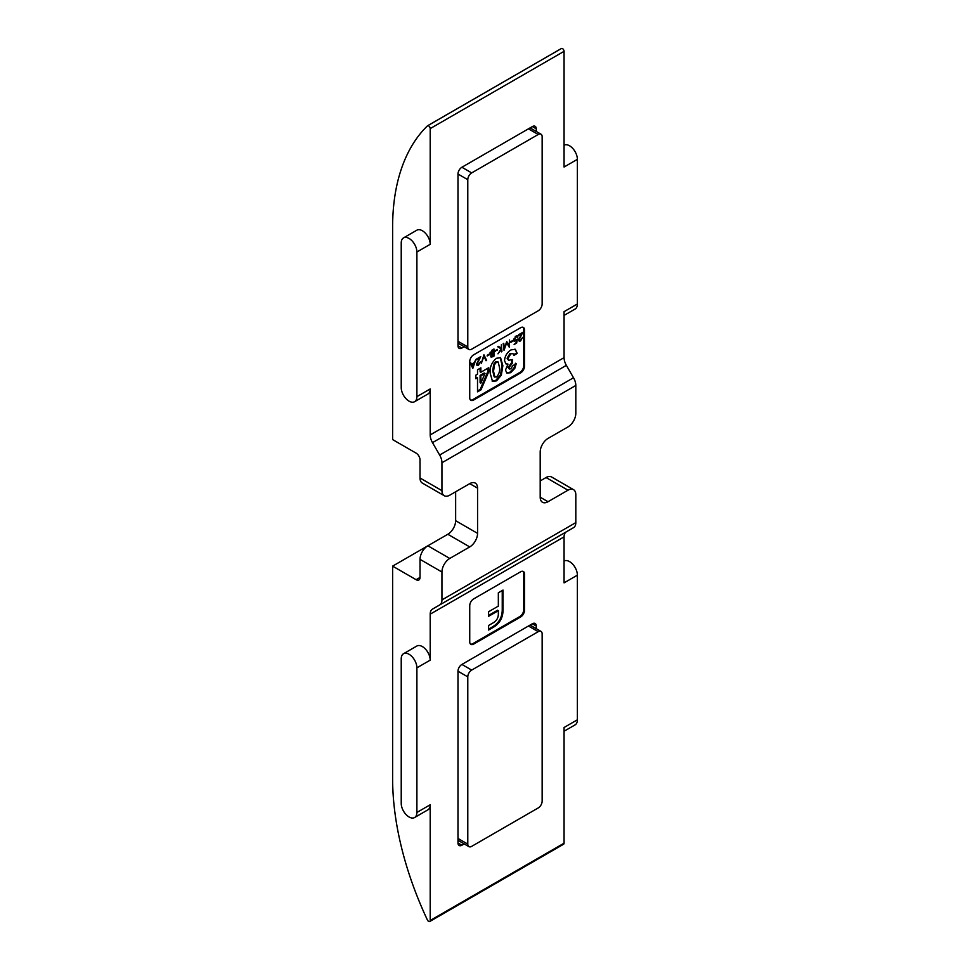<?xml version="1.0" encoding="UTF-8"?>
<svg xmlns="http://www.w3.org/2000/svg" width="970" height="970" viewBox="0 0 970 970"><rect width="100%" height="100%" fill="white"/><g stroke="black" fill="none" stroke-linecap="round" stroke-linejoin="round"><path stroke-width="1.45" d="M409.061 401.156A11.07 6.39 -120 0 0 414.602 401.701A11.07 6.39 -120 0 0 416.894 396.633L416.894 252.006A11.07 6.39 -120 0 0 412.056 240.863A11.07 6.39 -120 0 0 403.532 237.892A11.07 6.39 -120 0 0 401.228 242.961L401.228 387.6A11.07 6.39 -120 0 0 409.061 401.156M414.602 401.701L427.903 394.026A11.07 6.39 -120 0 0 430.195 388.958L430.195 434.924A11.07 6.39 -120 0 0 432.499 442.647L439.652 455.039A11.07 6.39 60 0 1 441.944 462.751L441.944 490.65L420.022 477.992A11.07 6.39 120 0 0 422.314 483.06L444.236 495.718A11.07 6.39 -60 0 1 441.944 490.65M564.067 315.408L575.089 309.054A11.07 6.39 -120 0 0 577.38 303.986L577.38 159.347A11.07 6.39 -120 0 0 569.548 145.791A11.07 6.39 -120 0 0 564.067 145.209M401.228 658.788A11.07 6.39 60 0 1 403.532 653.719A11.07 6.39 60 0 1 409.061 654.265A11.07 6.39 60 0 1 416.894 667.833L416.894 812.46A11.07 6.39 60 0 1 414.602 817.528A11.07 6.39 60 0 1 406.066 814.57A11.07 6.39 60 0 1 401.228 803.427L401.228 658.788M403.532 653.719L416.833 646.032A11.07 6.39 60 0 1 422.374 646.59A11.07 6.39 60 0 1 430.195 660.146L430.195 614.168A11.07 6.39 60 0 1 432.499 609.099L439.652 604.965A11.07 6.39 -120 0 0 441.944 599.896L441.944 572.009L420.022 559.35L420.022 577.429A5.541 3.201 60 0 1 418.882 579.963A5.541 3.201 60 0 1 416.106 579.696L392.62 566.128L427.77 545.843M476.67 363.568L478.501 364.526L480.502 361.713L478.477 365.278L477.155 365.46L476.597 364.235L479.41 358.112L476.512 359.785L476.512 359.046L480.732 356.608L477.155 363.847L478.501 364.526M483.921 354.777L486.637 360.379L486.031 360.731L483.969 356.269L481.29 363.459L483.921 354.777M487.195 355.275L489.583 353.892L489.583 354.632L487.195 356.014L487.195 355.275M492.275 349.952L493.96 348.982L493.96 356.148L492.748 356.851L490.771 356.208L491.499 354.268L490.299 353.128L492.275 349.952M491.208 357.215L490.771 356.208M490.444 353.844L491.499 354.268L490.299 353.128M502.86 365.69L501.32 375.172L496.579 380.846L492.505 381.38L490.189 373.207C489.607 367.303 491.705 362.331 496.482 358.269L500.568 357.688L502.86 365.69L502.072 365.241L500.544 374.723L501.32 375.172M522.963 327.254A5.541 3.201 -60 0 1 523.751 329.521L523.751 365.678A5.541 3.201 -60 0 1 519.835 372.456L472.863 399.579A5.541 3.201 -60 0 1 470.523 400.028M508.826 367.872L509.323 369.012L510.717 368.818L512.9 365.629L516.246 363.701L514.815 368.321L510.693 372.698L506.898 373.123L505.491 370.055L507.977 364.102L505.916 363.883L504.533 360.585C504.958 355.941 507.116 352.365 510.996 349.891L515.361 349.309L517.192 353.48L513.845 355.42L512.924 353.565L510.814 353.856L507.88 358.694L508.607 360.282L512.415 359.555L512.415 363.144L508.826 367.872L508.05 367.424L509.323 369.012M488.759 367.703L488.759 371.607L481.011 389.831L477.519 391.844L477.519 377.766L475.846 378.736L475.846 375.147L477.519 374.178L477.519 369.764L480.865 367.836L480.865 372.25L488.759 367.703M518.732 339.282L520.563 340.24L522.563 337.427L520.538 340.991L519.217 341.173L518.659 339.949L521.472 333.825L518.574 335.499L518.574 334.759L522.806 332.322L519.217 339.561L520.563 340.24M517.301 339.088L516.67 343.041L514.112 344.52L516.234 342.555L516.561 340.482L514.452 341.21L513.882 339.827L516.04 336.044L517.362 335.899L517.944 336.978L516.016 336.796L514.439 339.524L515.931 340.252L517.301 339.088M517.386 337.293L515.446 336.469M513.93 339.233L515.931 340.252M510.85 341.622L513.239 340.24L513.239 340.979L510.85 342.349L510.85 341.622M508.983 345.478L509.577 339.961L509.311 347.284L506.667 342.931L504.024 350.34L503.2 343.647L503.757 343.319L504.364 348.133L506.728 341.61L508.983 345.478L506.473 342.058M501.369 344.702L501.926 351.552L501.369 351.88L501.369 349.139L497.986 353.832L501.041 348.848L497.743 346.787L498.483 346.363L501.369 348.157L501.369 344.702M495.003 350.776L497.392 349.394L495.003 351.504L495.003 350.776M475.882 359.421L472.851 368.345L469.977 362.816L470.583 362.477L471.505 364.235L474.318 362.61L475.882 359.421M470.523 644.104A5.541 3.201 120 0 0 472.863 643.644L519.835 616.532A5.541 3.201 120 0 0 523.751 609.742L523.751 573.585A5.541 3.201 120 0 0 522.963 571.33M498.337 606.104L498.337 592.779L503.018 590.075L503.018 610.457C502.872 617.963 499.574 623.625 493.124 627.432L488.601 630.039L488.601 625.468L493.742 622.497C496.87 620.388 498.398 617.49 498.337 613.804L498.337 610.688L488.601 616.302L488.601 611.73L498.337 606.104M392.62 566.128L392.62 778.57A249.108 143.815 -120 0 0 427.382 919.936A2.219 1.273 -120 0 0 429.746 921.5L563.606 844.215A2.219 1.273 -120 0 0 564.067 843.197L564.067 727.488L577.38 719.801A11.07 6.39 60 0 1 575.089 724.869L564.067 731.235M441.944 599.896L575.816 522.612L575.816 494.712A11.07 6.39 120 0 0 573.512 489.644A11.07 6.39 120 0 0 567.983 490.202L546.062 477.543A11.07 6.39 -60 0 1 551.603 476.997L573.512 489.644M575.816 522.612A11.07 6.39 60 0 1 573.512 527.68L439.652 604.965L573.512 527.68M566.359 531.815L432.499 609.099L566.359 531.815A11.07 6.39 -120 0 0 564.067 536.883L430.195 614.168M564.067 561.036A11.07 6.39 60 0 1 572.579 564.067A11.07 6.39 60 0 1 577.38 575.174L564.067 582.861L564.067 536.883M429.746 921.5A2.219 1.273 -120 0 0 430.195 920.481L430.195 804.773A11.07 6.39 60 0 1 427.903 809.841L414.602 817.528M472.863 643.644L473.651 644.104L520.623 616.981L519.835 616.532M473.651 644.104A5.541 3.201 -60 0 1 470.886 644.371A5.541 3.201 -60 0 1 469.735 641.837L469.735 605.68A5.541 3.201 -60 0 1 473.651 598.902L520.623 571.779A5.541 3.201 -60 0 1 523.388 571.512A5.541 3.201 -60 0 1 524.54 574.046L523.751 573.585M523.751 609.742L524.54 610.203L524.54 574.046M524.54 610.203A5.541 3.201 -60 0 1 520.623 616.981M461.902 845.234A5.541 3.201 -60 0 1 459.137 845.5A5.541 3.201 -60 0 1 457.986 842.966L461.902 845.234L464.193 843.912M467.782 676.866L467.782 844.106A5.541 3.201 120 0 0 468.922 846.64A5.541 3.201 120 0 0 471.687 846.361L538.229 807.937A5.541 3.201 120 0 0 542.145 801.159L542.145 633.931A5.541 3.201 120 0 0 541.005 631.397A5.541 3.201 120 0 0 538.229 631.664L471.687 670.088A5.541 3.201 120 0 0 467.782 676.866L457.986 671.216L457.986 842.966M457.986 671.216A5.541 3.201 -60 0 1 461.902 664.438L471.687 670.088M532.36 623.759A5.541 3.201 -60 0 1 535.125 623.48A5.541 3.201 -60 0 1 536.277 626.014L532.36 623.759L461.902 664.438M536.277 628.669L536.277 626.014M577.38 575.174L577.38 719.801M420.022 559.35A11.07 6.39 -60 0 1 427.855 545.795L449.777 558.441L469.735 546.922L447.813 534.264A11.07 6.39 120 0 0 455.645 520.708L455.645 491.778M449.777 558.441A11.07 6.39 120 0 0 441.944 572.009M548.026 501.72A11.07 6.39 -60 0 1 542.485 502.266A11.07 6.39 -60 0 1 540.193 497.198L548.026 501.72L567.983 490.202M441.944 462.751L575.816 385.466L575.816 413.365A11.07 6.39 -60 0 1 567.983 426.921L548.026 438.44A11.07 6.39 120 0 0 540.193 452.008L540.193 497.198M455.645 520.708L477.567 533.367L477.567 488.165A11.07 6.39 120 0 0 475.276 483.096A11.07 6.39 120 0 0 469.735 483.642L449.777 495.173A11.07 6.39 -60 0 1 444.236 495.718M477.567 533.367A11.07 6.39 -60 0 1 469.735 546.922M427.855 545.795L447.813 534.264M420.022 477.992L420.022 459.913A5.541 3.201 -120 0 0 416.106 453.135L392.62 439.58L392.62 227.138A249.108 143.815 60 0 1 427.382 125.906A2.219 1.273 60 0 1 427.527 125.785A2.219 1.273 60 0 1 429.237 126.379A2.219 1.273 60 0 1 430.195 128.61L430.195 244.319A11.07 6.39 -120 0 0 425.369 233.176A11.07 6.39 -120 0 0 416.833 230.205L403.532 237.892M540.193 480.938L546.062 477.543M577.38 303.986L564.067 311.661L564.067 357.639L430.195 434.924M432.499 442.647L566.359 365.35A11.07 6.39 60 0 1 564.067 357.639M566.359 365.35L573.512 377.754L439.652 455.039M575.816 385.466A11.07 6.39 -120 0 0 573.512 377.754M427.697 125.712L561.242 48.609A2.219 1.273 60 0 1 561.4 48.5A2.219 1.273 60 0 1 563.097 49.094A2.219 1.273 60 0 1 564.067 51.325L564.067 167.034L577.38 159.347M519.835 372.456L520.623 372.904L473.651 400.028A5.541 3.201 120 0 1 470.886 400.307A5.541 3.201 120 0 1 469.735 397.773L469.735 361.604A5.541 3.201 120 0 1 473.651 354.826L520.623 327.714A5.541 3.201 120 0 1 523.388 327.436A5.541 3.201 120 0 1 524.54 329.97L524.54 366.126L523.751 365.678M520.623 372.904A5.541 3.201 120 0 0 524.54 366.126M464.193 346.726L461.902 348.048L457.986 345.793L457.986 174.03A5.541 3.201 120 0 1 461.902 167.252L532.36 126.573L536.277 128.84A5.541 3.201 120 0 0 535.125 126.306A5.541 3.201 120 0 0 532.36 126.573M536.277 128.84L536.277 131.483M457.986 345.793A5.541 3.201 120 0 0 459.137 348.327A5.541 3.201 120 0 0 461.902 348.048M502.242 590.524L502.242 610.009L503.018 610.457M502.242 610.009C502.096 617.514 498.798 623.164 492.336 626.984L493.124 627.432M492.336 626.984L488.601 629.142M488.601 615.404L497.549 610.227L498.337 610.688M515.458 363.241L514.027 367.86L514.815 368.321M514.027 367.86L509.905 372.237L510.693 372.698M509.905 372.237L506.546 372.868M505.552 363.617L507.977 364.102M514.949 349.115L517.192 353.48M516.416 353.031L513.663 354.62M512.924 353.565L510.814 353.856M510.026 353.407L507.092 358.245L507.88 358.694M507.092 358.245L508.607 360.282M511.639 359.967L511.639 362.695L512.415 363.144M511.639 362.695L508.05 367.424M500.544 374.723L495.791 380.385L496.579 380.846M495.791 380.385L492.129 381.113M500.156 357.493L502.072 365.241M498.168 361.968L495.718 361.677L493.669 364.332L492.748 370.819L494.13 376.712L496.494 377.027C499.041 374.178 500.047 371.025 499.514 367.582L498.168 361.968L496.494 362.125L494.457 364.781L493.536 371.28L494.906 377.16M492.748 370.819L493.536 371.28M493.669 364.332L494.457 364.781M495.718 361.677L496.494 362.125M487.971 368.151L487.971 371.158L488.759 371.607M487.971 371.158L480.223 389.382L481.011 389.831M480.223 389.382L477.519 390.946M475.846 377.827L477.519 377.766M480.089 368.285L480.089 371.801L480.865 372.25M485 373.45L484.212 373.001L480.089 375.39L480.089 382.713L480.865 383.162L485 373.45L480.865 375.839L480.865 383.162M480.089 375.39L480.865 375.839M519.908 340.446L520.538 340.991M519.75 340.543L518.865 340.834M520.829 333.462L521.472 333.825M518.429 339.112L519.787 339.791M516.028 342.677L516.67 343.041M515.785 340.021L515.046 340.591L515.834 341.04M515.046 340.591L514.112 340.882M516.925 335.765L517.944 336.978M516.598 336.845L515.228 336.347M513.651 339.076L515.155 339.791M512.609 340.603L513.239 340.979M508.692 345.32L508.595 346.241M503.709 347.769L504.364 348.133M501.15 348.036L501.15 349.006M498.459 346.375L501.369 348.157M496.749 349.758L497.392 350.121M493.33 355.784L493.96 356.148M491.802 356.487L490.893 356.839M490.068 352.353L491.087 353.056M492.651 356.172L493.403 355.735L493.403 353.444L491.329 355.881L492.651 356.172L490.844 355.602M492.372 353.274L493.027 353.65M492.76 353.068L493.403 353.444M493.039 352.91L493.403 350.037L490.856 352.801L491.875 353.504L493.039 352.91M490.359 352.522L491.875 353.504M491.984 350.134L492.614 350.497M492.772 349.661L493.403 350.037M488.941 354.268L489.583 354.632M483.739 355.384L486.637 360.379M477.846 364.732L478.477 365.278M477.689 364.829L476.803 365.108M478.768 357.748L479.41 358.112M476.367 363.398L477.713 364.077M470.171 362.719L471.505 364.235M472.523 366.696L472.317 367.315M471.359 364.162L472.899 366.915L474.027 363.52L471.796 364.805L472.899 366.915M471.02 364.356L471.796 364.805M473.384 363.156L474.027 363.52M467.782 179.68L467.782 346.921A5.541 3.201 120 0 0 468.922 349.455A5.541 3.201 120 0 0 471.687 349.176L538.229 310.764A5.541 3.201 120 0 0 542.145 303.986L542.145 136.746A5.541 3.201 120 0 0 541.005 134.212A5.541 3.201 120 0 0 538.229 134.49L471.687 172.902A5.541 3.201 120 0 0 467.782 179.68L457.986 174.03M416.894 396.633L430.195 388.958M416.106 579.696L420.022 577.429M430.195 920.481L564.067 843.197M416.894 667.833L430.195 660.146M416.894 812.46L430.195 804.773M469.735 483.642L477.567 488.165M430.195 128.61L564.067 51.325M416.894 252.006L430.195 244.319M473.651 400.028L472.863 399.579M523.751 329.521L524.54 329.97M492.045 356.451L492.748 356.851M457.986 341.27L467.782 346.921M538.229 134.49L528.444 128.84M461.902 167.252L471.687 172.902M457.986 838.456L467.782 844.106M538.229 631.664L528.444 626.014M427.527 125.785L561.4 48.5M519.58 340.349L518.792 339.9M517.034 336.687L516.258 336.226M514.803 340.421L514.027 339.961M491.56 356.426L490.784 355.978M491.172 353.48L490.383 353.031M477.519 364.635L476.731 364.186M541.005 134.212L530.069 127.894M468.922 349.455L457.986 343.137M541.005 631.397L530.069 625.08M468.922 846.64L457.986 840.323"/></g></svg>
